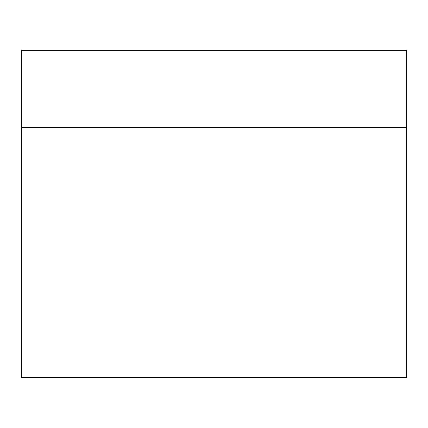 <?xml version="1.0" encoding="UTF-8"?>
<svg xmlns="http://www.w3.org/2000/svg" width="428" height="428" viewBox="0 0 428 428"><rect width="100%" height="100%" fill="white"/><g stroke="black" fill="none" stroke-linecap="round" stroke-linejoin="round"><path stroke-width="0.64" d="M406.6 377.71L21.4 377.71L21.4 50.29L406.6 50.29L406.6 377.71M406.6 50.29L21.4 50.29M406.6 127.33L21.4 127.33"/></g></svg>
